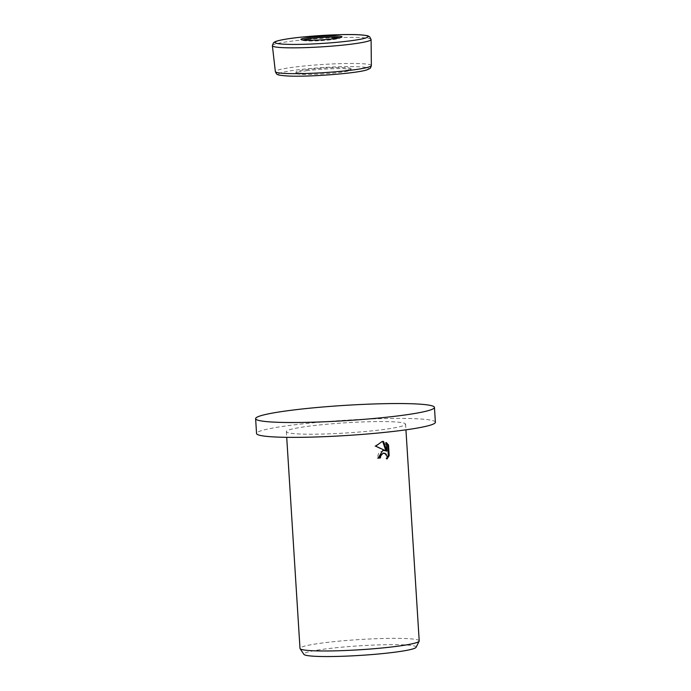 <?xml version="1.0" encoding="UTF-8"?>
<svg xmlns="http://www.w3.org/2000/svg" width="691" height="691" viewBox="0 0 691 691"><rect width="100%" height="100%" fill="white"/><g stroke="black" fill="none" stroke-linecap="round" stroke-linejoin="round"><path stroke-width="0.52" stroke-dasharray="3.46 2.59" d="M303.479 40.009A18.199 1.555 -3.6 0 0 303.409 40.337A18.199 1.555 -3.6 0 0 306.908 40.907A18.199 1.555 -3.6 0 0 332.311 39.646A18.199 1.555 -3.6 0 0 339.618 38.057A18.199 1.555 -3.6 0 0 339.514 37.746M307.184 70.655A27.554 2.349 -3.6 0 0 296.05 73.263A27.554 2.349 -3.6 0 0 311.296 74.403A27.554 2.349 -3.6 0 0 339.903 72.4A27.554 2.349 -3.6 0 0 351.045 69.808A27.554 2.349 -3.6 0 0 335.912 68.651A27.554 2.349 -3.6 0 0 307.184 70.655M339.877 71.346A27.605 2.358 176.4 0 1 311.2 73.35A27.605 2.358 176.4 0 1 295.929 72.209A27.605 2.358 176.4 0 1 307.089 69.592A27.605 2.358 176.4 0 1 335.869 67.58A27.605 2.358 176.4 0 1 351.037 68.746A27.605 2.358 176.4 0 1 339.877 71.346M435.382 422.253A89.588 7.653 -3.6 0 0 385.993 418.521A89.588 7.653 -3.6 0 0 292.768 425.043A89.588 7.653 -3.6 0 0 256.551 433.507M419.212 640.911A59.728 5.105 -3.6 0 0 386.286 638.424A59.728 5.105 -3.6 0 0 324.139 642.768A59.728 5.105 -3.6 0 0 299.998 648.408M381.432 429.776A59.728 5.105 -3.6 0 0 405.574 424.127A59.728 5.105 -3.6 0 0 372.648 421.648A59.728 5.105 -3.6 0 0 310.501 425.984A59.728 5.105 -3.6 0 0 286.359 431.633A59.728 5.105 -3.6 0 0 319.285 434.121A59.728 5.105 -3.6 0 0 381.432 429.776M416.094 647.303A56.282 4.811 -3.6 0 0 386.355 644.703A56.282 4.811 -3.6 0 0 326.567 648.814A56.282 4.811 -3.6 0 0 303.893 654.368M383.263 453.132L385.207 454.091L386.347 456.976L386.122 458.936L387.012 458.979M386.131 458.936L387.245 457.597M383.799 450.385L378.867 452.57L377.139 458.15A58.234 4.975 -3.6 0 0 378.02 458.055M377.139 458.15L378.029 458.202M382.745 441.437L374.79 446.127L384.567 450.584M386.364 443.302L385.431 442.508L385.967 451.05M385.431 442.508L386.321 442.551M374.79 446.127L375.688 446.17M371.084 39.525A49.458 4.224 -3.6 0 0 361.402 37.616A49.458 4.224 -3.6 0 0 292.362 41.045A49.458 4.224 -3.6 0 0 272.366 45.736M371.352 65.559A48.094 4.111 -3.6 0 0 361.937 63.702A48.094 4.111 -3.6 0 0 294.807 67.036A48.094 4.111 -3.6 0 0 275.363 71.596M287.473 75.915A44.95 3.844 -3.6 0 0 350.225 72.797A44.95 3.844 -3.6 0 0 359.596 66.828A44.95 3.844 -3.6 0 0 296.845 69.946A44.95 3.844 -3.6 0 0 287.473 75.915M296.05 73.263L295.929 72.209M340.266 37.513L339.618 38.057M302.693 39.871L303.409 40.337M351.045 69.808L351.037 68.746M405.574 424.127L405.937 429.828M384.248 450.385L383.358 450.342M383.151 441.445L382.261 441.394M286.359 431.633L286.713 437.325"/><path stroke-width="1.04" d="M339.514 37.746A18.199 1.555 -3.6 0 0 336.102 37.236A18.199 1.555 -3.6 0 0 310.7 38.497A18.199 1.555 -3.6 0 0 303.479 40.009M255.618 418.66L256.551 433.507A89.588 7.653 -3.6 0 0 305.94 437.239A89.588 7.653 -3.6 0 0 399.165 430.726A89.588 7.653 -3.6 0 0 435.382 422.253L434.449 407.405A89.588 7.653 -3.6 0 0 385.06 403.674A89.588 7.653 -3.6 0 0 291.835 410.195A89.588 7.653 -3.6 0 0 255.618 418.66A89.588 7.653 -3.6 0 0 305.007 422.391A89.588 7.653 -3.6 0 0 398.232 415.878A89.588 7.653 -3.6 0 0 434.449 407.405M382.736 450.558L385.448 450.627L375.688 446.17L382.166 441.471L383.557 441.48L386.856 451.102L386.321 442.551L388.532 445.047L389.197 455.585L387.012 458.979L387.236 457.027L386.096 454.134L384.965 453.356L382.918 453.391L380.689 455.939L380.43 457.926A59.728 5.105 176.4 0 1 378.029 458.202L382.736 450.558M286.713 437.325L299.998 648.408A59.728 5.105 -3.6 0 0 300.084 648.659A59.728 5.105 -3.6 0 0 334.254 650.87A59.728 5.105 -3.6 0 0 395.071 646.551A59.728 5.105 -3.6 0 0 419.161 641.17A59.728 5.105 -3.6 0 0 419.212 640.911L405.937 429.828M300.084 648.659L303.893 654.368A56.282 4.811 -3.6 0 0 336.085 656.45A56.282 4.811 -3.6 0 0 393.395 652.382A56.282 4.811 -3.6 0 0 416.094 647.303L419.161 641.17M378.02 458.055A58.234 4.975 -3.6 0 0 379.54 457.874L379.8 455.896L383.263 453.132L384.144 453.175M379.54 457.874L380.43 457.926M387.245 457.597L388.299 455.542L387.634 444.995L388.532 445.047M388.299 455.542L389.197 455.585M383.799 450.385L385.448 450.627M387.634 444.995L386.364 443.302M386.856 451.102L385.967 451.05L382.667 441.437M382.745 441.437L383.557 441.48M272.366 45.736A49.458 4.224 -3.6 0 0 282.058 47.61A49.458 4.224 -3.6 0 0 351.097 44.181A49.458 4.224 -3.6 0 0 371.084 39.525L369.616 36.753C367.629 35.949 369.815 35.638 359.156 34.783C342.606 33.764 304.411 36.027 286.16 39.102C276.288 40.786 275.13 41.719 274.647 41.978L273.481 42.807L272.358 45.563L275.363 71.596A48.094 4.111 -3.6 0 0 284.787 73.419A48.094 4.111 -3.6 0 0 351.918 70.085A48.094 4.111 -3.6 0 0 371.352 65.559L371.084 39.525M349.223 40.968A46.634 3.982 -3.6 0 0 358.94 34.783A46.634 3.982 -3.6 0 0 293.839 38.014A46.634 3.982 -3.6 0 0 284.122 44.198A46.634 3.982 -3.6 0 0 349.223 40.968M337.916 36.053A20.54 1.753 -3.6 0 0 309.248 37.478A20.54 1.753 -3.6 0 0 304.973 40.208A20.54 1.753 -3.6 0 0 333.641 38.782A20.54 1.753 -3.6 0 0 337.916 36.053M275.363 71.596C276.236 73.626 276.944 74.568 277.497 74.429C277.799 74.999 280.969 75.5 287.007 75.941C307.538 77.297 359.545 73.151 367.457 69.644C370.851 67.925 370.246 68.945 371.352 65.559M303.409 40.337L302.693 39.871L305.439 40.173C312.133 40.423 320.356 40.087 330.117 39.154L340.266 37.513L339.618 38.057"/></g></svg>
